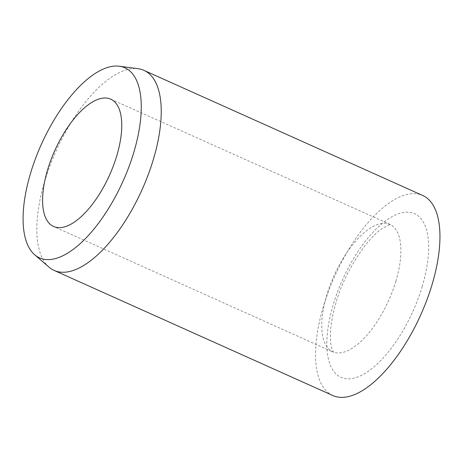 <?xml version="1.0" encoding="UTF-8"?>
<svg xmlns="http://www.w3.org/2000/svg" width="463" height="463" viewBox="0 0 463 463"><rect width="100%" height="100%" fill="white"/><g stroke="black" fill="none" stroke-linecap="round" stroke-linejoin="round"><path stroke-width="0.35" stroke-dasharray="2.31 1.74" d="M49.003 267.145A109.656 47.162 114.2 0 1 52.307 159.735A109.656 47.162 114.2 0 1 129.223 69.109A109.656 47.162 114.2 0 1 138.072 68.703M332.845 395.535A109.656 47.162 114.2 0 1 328.504 291.343A109.656 47.162 114.2 0 1 407.944 194.217A109.656 47.162 114.2 0 1 422.655 195.461M395.929 281.064A69.78 30.008 114.2 0 1 342.116 352.58A69.78 30.008 114.2 0 1 332.752 351.787A69.78 30.008 114.2 0 1 326.733 295.191A69.78 30.008 114.2 0 1 380.545 223.675A69.78 30.008 114.2 0 1 389.904 224.468A69.78 30.008 114.2 0 1 395.929 281.064M422.233 286.418A89.718 38.585 114.2 0 1 353.049 378.364A89.718 38.585 114.2 0 1 333.267 304.579A89.718 38.585 114.2 0 1 402.451 212.633A89.718 38.585 114.2 0 1 422.233 286.418M110.75 99.163L390.743 224.705C390.627 224.127 387.861 225.394 382.45 228.496C368.791 236.35 344.68 270.896 335.953 302.9C332.04 316.368 330.188 327.96 330.397 337.666C330.623 343.413 331.253 347.51 332.301 349.964L333.487 352.256L53.598 226.482"/><path stroke-width="0.69" d="M101.391 98.376A69.78 30.008 114.2 0 1 110.75 99.163A69.78 30.008 114.2 0 1 113.516 165.465A69.78 30.008 114.2 0 1 62.962 227.275A69.78 30.008 114.2 0 1 53.598 226.482A69.78 30.008 114.2 0 1 50.837 160.181A69.78 30.008 114.2 0 1 101.391 98.376M119.269 66.221L138.072 68.703A109.656 47.162 114.2 0 1 143.935 70.353A109.656 47.162 114.2 0 1 148.276 174.545A109.656 47.162 114.2 0 1 68.837 271.671A109.656 47.162 114.2 0 1 54.125 270.427A109.656 47.162 114.2 0 1 49.003 267.145L34.65 254.743A104.169 44.801 114.2 0 1 37.792 152.703A104.169 44.801 114.2 0 1 110.86 66.608A104.169 44.801 114.2 0 1 119.269 66.221A104.169 44.801 114.2 0 1 131.174 160.574A104.169 44.801 114.2 0 1 53.494 259.037A104.169 44.801 114.2 0 1 34.65 254.743M143.935 70.353L422.655 195.461A109.656 47.162 114.2 0 1 426.996 299.654A109.656 47.162 114.2 0 1 347.557 396.779A109.656 47.162 114.2 0 1 332.845 395.535L54.125 270.427"/></g></svg>
